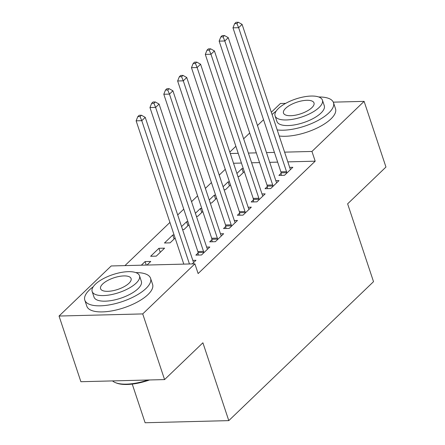 <?xml version="1.0" encoding="UTF-8"?>
<svg xmlns="http://www.w3.org/2000/svg" width="445" height="445" viewBox="0 0 445 445"><rect width="100%" height="100%" fill="white"/><g stroke="black" fill="none" stroke-linecap="round" stroke-linejoin="round"><path stroke-width="0.67" d="M225.27 169.289L219.213 175.102M211.431 182.572L205.373 188.385M197.597 195.856L191.539 201.674M183.757 209.139L177.7 214.957M169.923 222.428L124.939 265.609M229.815 152.09L235.867 146.277M243.649 138.807L249.706 132.994M257.488 125.523L263.54 119.705M271.322 112.235L280.428 103.49L285.673 103.362M132.248 384.091L145.109 422.75L228.791 420.625L373.522 281.668L347.628 203.838L385.954 167.042L364.11 101.365L311.945 151.45L284.6 152.145M228.791 420.625L202.898 342.789L164.572 379.585L80.89 381.715L59.046 316.039L111.206 265.96L194.888 263.835L142.723 313.914L59.046 316.039M224.085 189.748L225.465 189.709L230.465 184.909M223.079 186.716L228.113 181.883L229.448 181.849M267.284 186.555L265.042 188.702L270.699 188.563L278.998 180.592L275.833 180.67M196.412 216.315L197.791 216.281L202.792 211.481M195.405 213.288L200.439 208.449L201.774 208.416M239.61 213.122L237.369 215.274L243.026 215.13L251.325 207.159L248.16 207.242M174.101 239.026L172.766 235.021L164.466 242.992L170.118 242.848L175.119 238.047M172.766 235.021L174.101 234.988M211.937 239.694L209.695 241.841L215.352 241.696L223.651 233.725L220.486 233.809M141.338 265.192L145.092 261.588L150.749 261.443L146.995 265.048M192.223 263.902L195.978 260.297L192.813 260.375M194.888 263.835L198.125 273.564L315.182 161.179L287.832 161.874M277.652 162.13L269.731 162.33M259.552 162.592L251.631 162.792M241.446 163.054L233.525 163.254M198.097 252.977L195.861 255.124L201.513 254.979L209.817 247.014L206.647 247.092M150.627 256.276L156.284 256.131L164.583 248.16L158.932 248.304L150.627 256.276M225.771 226.405L223.535 228.558L229.186 228.413L237.491 220.442L234.32 220.525M182.572 229.598L183.957 229.564L188.953 224.764M181.566 226.572L186.605 221.738L187.935 221.705M253.444 199.838L251.208 201.991L256.86 201.846L265.164 193.875L261.994 193.953M210.246 203.031L211.625 202.992L216.626 198.192M209.239 200.005L214.273 195.166L215.608 195.133M281.118 173.272L278.882 175.419L284.533 175.274L292.838 167.309L289.667 167.387M237.919 176.459L239.299 176.426L244.299 171.625M236.912 173.433L241.946 168.599L243.282 168.566M274.415 152.401L266.494 152.602M256.314 152.863L248.393 153.063M238.214 153.319L230.288 153.525M333.288 102.15L364.11 101.365M164.572 379.585L142.723 313.914M315.182 161.179L311.945 151.45M146.249 265.07L145.092 261.588M160.261 252.309L158.932 248.304M187.935 225.743L186.605 221.738M201.774 212.46L200.439 208.449M215.608 199.171L214.273 195.166M229.448 185.888L228.113 181.883M243.282 172.604L241.946 168.599M189.442 263.968L141.777 120.684L145.237 117.363L193.136 261.354A2.77 1.602 88.5 0 0 193.542 262.166L193.742 262.444M183.791 264.113L136.126 120.829L141.777 120.684L140.069 116.568L141.449 115.238L139.19 115.3L137.805 116.623L140.069 116.568M137.805 116.623L136.126 120.829M145.237 117.363L141.449 115.238M203.754 252.832L203.715 252.398A2.77 1.602 88.5 0 0 203.515 251.392L155.617 107.401L159.076 104.08L206.975 248.071A2.77 1.602 88.5 0 0 207.376 248.883L207.576 249.161M198.275 255.063L198.064 252.538A2.77 1.602 88.5 0 0 197.858 251.536L149.959 107.54L155.617 107.401L153.903 103.285L155.288 101.955L153.024 102.011L151.645 103.34L153.903 103.285M151.645 103.34L149.959 107.54M159.076 104.08L155.288 101.955M217.588 239.549L217.555 239.11A2.77 1.602 88.5 0 0 217.349 238.108L169.45 94.112L172.91 90.791L220.809 234.788A2.77 1.602 88.5 0 0 221.215 235.6L221.415 235.878M212.115 241.78L211.898 239.254A2.77 1.602 88.5 0 0 211.698 238.253L163.799 94.257L169.45 94.112L167.743 90.001L169.122 88.672L166.864 88.727L165.479 90.057L167.743 90.001M165.479 90.057L163.799 94.257M172.91 90.791L169.122 88.672M93.233 286.758A34.649 13.189 -18.4 0 0 89.417 289.934A34.649 13.189 -18.4 0 0 84.811 300.153A34.649 13.189 -18.4 0 0 110.733 304.647A34.649 13.189 -18.4 0 0 145.96 288.499A34.649 13.189 -18.4 0 0 150.566 278.275A34.649 13.189 -18.4 0 0 135.803 272.596M84.811 300.153L86.831 306.232A34.649 13.189 -18.4 0 0 112.752 310.727A34.649 13.189 -18.4 0 0 147.985 294.579A34.649 13.189 -18.4 0 0 152.59 284.361L150.566 278.275M139.502 275.744L141.36 281.34A24.948 9.495 161.6 0 1 138.045 288.699A24.948 9.495 161.6 0 1 112.68 300.325A24.948 9.495 161.6 0 1 94.017 297.088L92.154 291.497A24.948 9.495 -18.4 0 0 110.816 294.729A24.948 9.495 -18.4 0 0 136.181 283.103A24.948 9.495 -18.4 0 0 139.502 275.744A24.948 9.495 -18.4 0 0 120.84 272.512A24.948 9.495 -18.4 0 0 95.475 284.138A24.948 9.495 -18.4 0 0 92.154 291.497M102.712 283.954A16.076 6.119 -18.4 0 0 100.57 288.694A16.076 6.119 -18.4 0 0 112.602 290.78A16.076 6.119 -18.4 0 0 128.944 283.287A16.076 6.119 -18.4 0 0 131.086 278.548A16.076 6.119 -18.4 0 0 119.06 276.462A16.076 6.119 -18.4 0 0 102.712 283.954M112.529 380.909A34.649 13.189 -18.4 0 0 115.494 382.656A34.649 13.189 -18.4 0 0 148.04 380.008M149.542 379.969A33.82 12.872 161.6 0 1 116.412 383.023L115.494 382.656M277.202 129.912A34.649 13.189 -18.4 0 0 328.877 112.88A34.649 13.189 -18.4 0 0 333.489 102.662A34.649 13.189 -18.4 0 0 318.72 96.977M276.15 111.139A34.649 13.189 -18.4 0 0 272.34 114.315A34.649 13.189 -18.4 0 0 272.095 114.554M279.226 135.992A34.649 13.189 -18.4 0 0 330.902 118.96A34.649 13.189 -18.4 0 0 335.513 108.741L333.489 102.662M322.419 100.131L324.283 105.721A24.948 9.495 161.6 0 1 320.962 113.08A24.948 9.495 161.6 0 1 295.597 124.706A24.948 9.495 161.6 0 1 276.935 121.474L275.077 115.878A24.948 9.495 -18.4 0 0 293.739 119.115A24.948 9.495 -18.4 0 0 319.104 107.484A24.948 9.495 -18.4 0 0 322.419 100.131A24.948 9.495 -18.4 0 0 303.757 96.893A24.948 9.495 -18.4 0 0 278.392 108.519A24.948 9.495 -18.4 0 0 275.077 115.878M285.629 108.335A16.076 6.119 -18.4 0 0 283.493 113.08A16.076 6.119 -18.4 0 0 295.519 115.166A16.076 6.119 -18.4 0 0 311.867 107.668A16.076 6.119 -18.4 0 0 314.003 102.928A16.076 6.119 -18.4 0 0 301.977 100.843A16.076 6.119 -18.4 0 0 285.629 108.335M231.428 226.266L231.389 225.826A2.77 1.602 88.5 0 0 231.189 224.825L183.29 80.829L186.744 77.508L234.648 221.504A2.77 1.602 88.5 0 0 235.049 222.316L235.249 222.595M225.949 228.496L225.737 225.971A2.77 1.602 88.5 0 0 225.532 224.97L177.633 80.973L183.29 80.829L181.577 76.712L182.962 75.389L180.698 75.444L179.318 76.774L181.577 76.712M179.318 76.774L177.633 80.973M186.744 77.508L182.962 75.389M245.262 212.977L245.228 212.543A2.77 1.602 88.5 0 0 245.023 211.542L197.124 67.545L200.584 64.225L248.482 208.221A2.77 1.602 88.5 0 0 248.889 209.033L249.089 209.311M239.788 215.213L239.571 212.688A2.77 1.602 88.5 0 0 239.371 211.681L191.472 67.69L197.124 67.545L195.416 63.429L196.796 62.105L194.537 62.161L193.152 63.49L195.416 63.429M193.152 63.49L191.472 67.69M200.584 64.225L196.796 62.105M259.101 199.694L259.062 199.26A2.77 1.602 88.5 0 0 258.862 198.253L210.963 54.262L214.418 50.941L262.322 194.932A2.77 1.602 88.5 0 0 262.722 195.744L262.923 196.023M253.622 201.93L253.411 199.405A2.77 1.602 88.5 0 0 253.205 198.398L205.306 54.407L210.963 54.262L209.25 50.146L210.635 48.817L208.371 48.878L206.992 50.202L209.25 50.146M206.992 50.202L205.306 54.407M214.418 50.941L210.635 48.817M272.935 186.411L272.902 185.977A2.77 1.602 88.5 0 0 272.696 184.97L224.797 40.979L228.257 37.658L276.156 181.649A2.77 1.602 88.5 0 0 276.562 182.461L276.762 182.739M267.462 188.641L267.245 186.121A2.77 1.602 88.5 0 0 267.045 185.114L219.146 41.124L224.797 40.979L223.09 36.863L224.469 35.533L222.211 35.594L220.826 36.918L223.09 36.863M220.826 36.918L219.146 41.124M228.257 37.658L224.469 35.533M286.775 173.127L286.736 172.693A2.77 1.602 88.5 0 0 286.536 171.687L238.637 27.696L242.091 24.375L289.995 168.366A2.77 1.602 88.5 0 0 290.396 169.178L290.596 169.456M281.296 175.358L281.084 172.832A2.77 1.602 88.5 0 0 280.878 171.831L232.98 27.835L238.637 27.696L236.924 23.579L238.309 22.25L236.045 22.306L234.66 23.635L236.924 23.579M234.66 23.635L232.98 27.835M242.091 24.375L238.309 22.25M203.715 252.398L198.064 252.538M203.515 251.392L197.858 251.536M217.555 239.11L211.898 239.254M217.349 238.108L211.698 238.253M231.389 225.826L225.737 225.971M231.189 224.825L225.532 224.97M245.228 212.543L239.571 212.688M245.023 211.542L239.371 211.681M259.062 199.26L253.411 199.405M258.862 198.253L253.205 198.398M272.902 185.977L267.245 186.121M272.696 184.97L267.045 185.114M286.736 172.693L281.084 172.832M286.536 171.687L280.878 171.831"/></g></svg>
